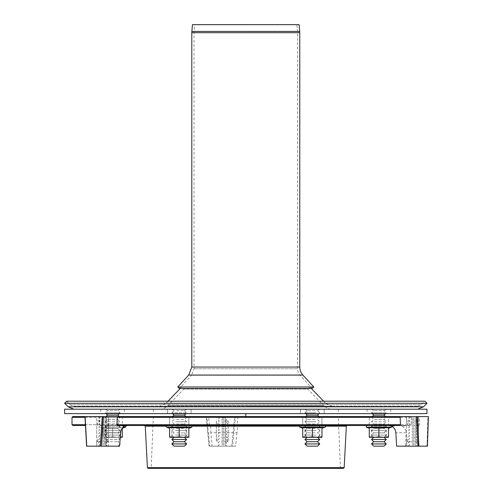 <?xml version="1.0" encoding="UTF-8"?>
<svg xmlns="http://www.w3.org/2000/svg" width="493" height="493" viewBox="0 0 493 493"><rect width="100%" height="100%" fill="white"/><g stroke="black" fill="none" stroke-linecap="round" stroke-linejoin="round"><path stroke-width="0.37" stroke-dasharray="2.46 1.85" d="M386.296 443.946L371.506 443.946M384.078 446.165L373.725 446.165M384.078 441.728L373.725 441.728M386.296 439.51L371.506 439.51M384.078 437.291L373.725 437.291L384.078 437.291L386.296 435.072L371.506 435.072L386.296 435.072L384.078 432.854L373.725 432.854L384.078 432.854L386.296 430.635L371.506 430.635L386.296 430.635L384.078 428.417L373.725 428.417L384.078 428.417L386.296 426.198L371.506 426.198L386.296 426.198L384.078 423.98L373.725 423.98L384.078 423.98L386.296 421.761L371.506 421.761L386.296 421.761L384.078 419.543L373.725 419.543L384.078 419.543L386.296 417.325L371.506 417.325L386.296 417.325L385.557 416.585M384.078 415.106L373.725 415.106M386.296 409.19L371.506 409.19L386.296 409.19L384.078 410.669L373.725 410.669L384.078 410.669L386.296 412.887L371.506 412.887L386.296 412.887L385.557 413.627M319.741 443.946L304.951 443.946L319.741 443.946L304.951 443.946L307.17 446.165L317.523 446.165L307.17 446.165L317.523 446.165L319.741 443.946L317.523 441.728L307.17 441.728L317.523 441.728L307.17 441.728L304.951 443.946M317.523 441.728L319.741 439.51L304.951 439.51L319.741 439.51L304.951 439.51L307.17 441.728M314.935 437.291L307.17 437.291L314.935 437.291M316.044 435.072L304.951 435.072L316.044 435.072M314.935 432.854L307.17 432.854L314.935 432.854M316.044 430.635L304.951 430.635L316.044 430.635M314.935 428.417L307.17 428.417L314.935 428.417M316.044 426.198L304.951 426.198L316.044 426.198M314.935 423.98L307.17 423.98L314.935 423.98M316.044 421.761L304.951 421.761L316.044 421.761M314.935 419.543L307.17 419.543L314.935 419.543M316.044 417.325L304.951 417.325L316.044 417.325M319.741 439.51L317.523 437.291L319.741 435.072L317.523 432.854L319.741 430.635L317.523 428.417L319.741 426.198L317.523 423.98L319.741 421.761L317.523 419.543L319.741 417.325L317.523 415.106L307.17 415.106L317.523 415.106L307.17 415.106L304.951 417.325L307.17 419.543L304.951 421.761L307.17 423.98L304.951 426.198L307.17 428.417L304.951 430.635L307.17 432.854L304.951 435.072L307.17 437.291L304.951 439.51M316.044 412.887L304.951 412.887L316.044 412.887M314.935 410.669L307.17 410.669L314.935 410.669M316.044 409.19L304.951 409.19L316.044 409.19M120.076 443.946L119.744 443.946M106.026 416.585L105.286 417.325L120.076 417.325L105.286 417.325L107.505 419.543L117.858 419.543L107.505 419.543L105.286 421.761L120.076 421.761L105.286 421.761L107.505 423.98L117.858 423.98L107.505 423.98L105.286 426.198L120.076 426.198L105.286 426.198L107.505 428.417L117.858 428.417L107.505 428.417L105.286 430.635L120.076 430.635L105.286 430.635L107.505 432.854L117.858 432.854L107.505 432.854L105.286 435.072L120.076 435.072L105.286 435.072L107.505 437.291L117.858 437.291L107.505 437.291L105.286 439.51L120.076 439.51L105.286 439.51L107.505 441.728L117.858 441.728L107.505 441.728L105.286 443.946L107.505 446.165L117.858 446.165L107.505 446.165M117.858 415.106L107.505 415.106M105.286 409.19L120.076 409.19L105.286 409.19L107.505 410.669L117.858 410.669L107.505 410.669L105.286 412.887L120.076 412.887L105.286 412.887L106.026 413.627M378.901 436.89L383.708 437.291L369.288 437.291L369.288 436.89L374.095 437.291L378.901 436.89L378.901 427.745L388.515 427.745L388.515 437.291L383.708 437.291L388.515 436.89M369.288 436.89L369.288 427.745L378.901 427.745M378.901 437.291L371.506 437.291L378.901 437.291M369.288 425.459L388.515 425.459L369.288 425.459L388.515 425.459L369.288 425.459L369.288 416.585L388.515 416.585L388.515 425.459M391.251 425.459A0.887 0.887 0 0 1 392.132 426.463M378.901 425.459L371.506 425.459L378.901 425.459M120.292 437.149L117.488 437.291L122.295 436.89L122.295 427.745L112.681 427.745L122.295 427.745L122.295 428.152M122.295 436.89L122.295 437.291L103.068 437.291L103.068 436.89L107.875 437.291L103.068 436.89L103.068 437.291L112.681 436.89L112.681 427.745L103.068 427.745L112.681 427.745L112.681 436.89L117.488 437.291L112.681 436.89L107.875 437.291L120.28 437.291M103.068 436.89L103.068 427.745L103.068 436.89M112.681 437.291L105.286 437.291L112.681 437.291M125.031 425.459L100.332 425.459L125.031 425.459A0.887 0.887 0 0 1 125.635 425.693M112.681 425.459L105.286 425.459L112.681 425.459M321.96 427.745L312.346 427.745L321.96 427.745L321.96 437.291L317.153 437.291L321.96 436.89L321.96 427.745L321.96 436.89L302.733 437.291L302.733 436.89L317.153 437.291L312.346 436.89L312.346 427.745L321.96 427.745M302.733 436.89L302.733 427.745L302.733 436.89L307.54 437.291L302.733 437.291L302.733 436.89L302.733 437.291L312.346 436.89L307.54 437.291L302.733 436.89L302.733 427.745L312.346 427.745L302.733 427.745L312.346 427.745L312.346 436.89L312.346 427.745M312.346 437.291L304.951 437.291L312.346 437.291M324.696 425.459L299.997 425.459L324.696 425.459A0.887 0.887 0 0 1 325.004 427.178L299.695 427.178L325.004 427.178L299.695 427.178L299.997 425.459M312.346 425.459L304.951 425.459L312.346 425.459M171.841 443.946L186.631 443.946L171.841 443.946L186.631 443.946L184.413 446.165L174.06 446.165L184.413 446.165L174.06 446.165L171.841 443.946L174.06 441.728L184.413 441.728L174.06 441.728L184.413 441.728L186.631 443.946M174.06 441.728L171.841 439.51L186.631 439.51L171.841 439.51L186.631 439.51L184.413 441.728M176.648 437.291L184.413 437.291L176.648 437.291M175.539 435.072L186.631 435.072L175.539 435.072M176.648 432.854L184.413 432.854L176.648 432.854M175.539 430.635L186.631 430.635L175.539 430.635M176.648 428.417L184.413 428.417L176.648 428.417M175.539 426.198L186.631 426.198L175.539 426.198M176.648 423.98L184.413 423.98L176.648 423.98M175.539 421.761L186.631 421.761L175.539 421.761M176.648 419.543L184.413 419.543L176.648 419.543M175.539 417.325L186.631 417.325L175.539 417.325M171.841 439.51L174.06 437.291L171.841 435.072L174.06 432.854L171.841 430.635L174.06 428.417L171.841 426.198L174.06 423.98L171.841 421.761L174.06 419.543L171.841 417.325L174.06 415.106L184.413 415.106L174.06 415.106L184.413 415.106L186.631 412.887L171.841 412.887L186.631 412.887L171.841 412.887L186.631 412.887L185.892 413.627M176.648 410.669L184.413 410.669L176.648 410.669M175.539 409.19L186.631 409.19L175.539 409.19M169.623 427.745L179.236 427.745L169.623 427.745L169.623 437.291L174.43 437.291L169.623 436.89L188.85 437.291L188.85 436.89L184.043 437.291L179.236 436.89L179.236 427.745L169.623 427.745L169.623 437.291L169.623 427.745M179.236 436.89L184.043 437.291L179.236 436.89L174.43 437.291L179.236 436.89L179.236 427.745L188.85 427.745L179.236 427.745L179.236 436.89L174.43 437.291L169.623 436.89M188.85 436.89L188.85 427.745L188.85 436.89L184.043 437.291L188.85 437.291L188.85 436.89L188.85 437.291L184.043 437.291L188.85 436.89L188.85 427.745L179.236 427.745M179.236 437.291L186.631 437.291L179.236 437.291M166.887 425.459L191.586 425.459L166.887 425.459A0.887 0.887 0 0 0 166.585 427.178L191.894 427.178L166.585 427.178L191.894 427.178L191.586 425.459M179.236 425.459L186.631 425.459L179.236 425.459M321.96 436.89L321.96 437.291L321.96 436.89L317.153 437.291L321.96 437.291L307.54 437.291L317.153 437.291L312.346 436.89M184.043 437.291L169.623 437.291L184.043 437.291M311.348 388.484L309.924 387.005L181.664 387.005L309.924 387.005L307.835 389.1L183.747 389.1L307.835 389.1L323.648 405.554L167.94 405.554L323.648 405.554C325.996 407.927 328.843 409.135 332.177 409.19L159.412 409.19L332.177 409.19M64.614 409.19L426.969 409.19M426.969 403.292L64.614 403.292M417.707 406.232L421.367 404.716L424.88 401.203L66.709 401.203L70.222 404.716L421.367 404.716L70.222 404.716L73.882 406.232L417.707 406.232L73.882 406.232M245.791 406.232L332.177 406.232L245.791 406.232M323.568 401.203L325.781 403.508L165.808 403.508L325.781 403.508L332.177 406.232M299.128 24.65L194.667 24.841L296.922 24.841L297.513 31.595A12.571 12.571 0 0 1 297.556 32.692L297.556 368.776L194.026 368.776L297.556 368.776A9.613 9.613 0 0 0 300.083 375.272L312.186 388.484L179.403 388.484L191.506 375.272L300.083 375.272L191.506 375.272L194.026 368.776L194.026 32.692L297.556 32.692L194.026 32.692L194.076 31.595L297.513 31.595L194.076 31.595L194.667 24.841L192.455 24.65L299.128 24.65M313.819 386.987L177.77 386.987M312.346 409.19L300.514 409.19L312.346 409.19M312.346 413.627L300.514 413.627L312.346 413.627M179.236 409.19L167.404 409.19L179.236 409.19M179.236 413.627L167.404 413.627L179.236 413.627M112.681 409.19L124.513 409.19L112.681 409.19M112.681 413.627L124.513 413.627L112.681 413.627M64.614 413.627L426.969 413.627M378.901 409.19L367.069 409.19L378.901 409.19M378.901 413.627L367.069 413.627L378.901 413.627M418.415 421.022L406.583 421.022L418.415 421.022L418.415 416.585L406.583 416.585L418.415 416.585L417.553 416.585L418.415 416.585L418.415 446.165L406.583 446.165L417.922 446.165L406.583 446.165L406.583 441.728L418.415 441.728L406.583 441.728M411.92 446.165L416.936 446.165L411.92 446.165M411.821 441.728L417.676 441.728L411.821 441.728M411.821 437.291L417.676 437.291L411.821 437.291M411.723 437.291L418.415 437.291L411.723 437.291M411.723 425.459L418.415 425.459L411.723 425.459M411.821 425.459L417.676 425.459L411.821 425.459M411.821 421.022L417.676 421.022L411.821 421.022M406.583 421.022L406.583 416.585L418.834 416.585L410.743 416.585L411.402 417.325L411.174 424.719L410.466 425.459L403.816 425.459L403.533 426.125L399.484 425.459L403.816 425.459M411.92 416.585L416.936 416.585L411.92 416.585M412.111 418.064L415.457 418.064L412.111 418.064M411.92 419.543L416.936 419.543L411.92 419.543M412.111 421.022L415.457 421.022L412.111 421.022M411.92 422.501L416.936 422.501L411.92 422.501M412.111 423.98L415.457 423.98L412.111 423.98M411.92 425.459L416.936 425.459L411.92 425.459M412.111 426.938L415.457 426.938L412.111 426.938M411.92 428.417L416.936 428.417L411.92 428.417M412.111 429.896L415.457 429.896L412.111 429.896M411.92 431.375L416.936 431.375L411.92 431.375M412.111 432.854L415.457 432.854L412.111 432.854M411.92 434.333L416.936 434.333L411.92 434.333M412.111 435.812L415.457 435.812L412.111 435.812M411.92 437.291L416.936 437.291L411.92 437.291M412.111 438.77L415.457 438.77L412.111 438.77M411.92 440.249L416.936 440.249L411.92 440.249M412.111 441.728L415.457 441.728L412.111 441.728M411.92 443.207L416.936 443.207L411.92 443.207M412.111 444.686L415.457 444.686L412.111 444.686M221.468 446.165L228.16 446.165L221.468 446.165M221.665 446.165L226.681 446.165L221.665 446.165M221.468 441.728L228.16 441.728L221.468 441.728M221.567 441.728L227.421 441.728L221.567 441.728M221.567 437.291L227.421 437.291L221.567 437.291M221.468 437.291L228.16 437.291L221.468 437.291M221.468 425.459L228.16 425.459L221.468 425.459M221.567 425.459L227.421 425.459L221.567 425.459M221.567 421.022L227.421 421.022L221.567 421.022M221.468 421.022L228.16 421.022L221.468 421.022M221.468 416.585L228.16 416.585L221.468 416.585M221.665 416.585L226.681 416.585L221.665 416.585M221.856 418.064L225.202 418.064L221.856 418.064M221.665 419.543L226.681 419.543L221.665 419.543M221.856 421.022L225.202 421.022L221.856 421.022M221.665 422.501L226.681 422.501L221.665 422.501M221.856 423.98L225.202 423.98L221.856 423.98M221.665 425.459L226.681 425.459L221.665 425.459M221.856 426.938L225.202 426.938L221.856 426.938M221.665 428.417L226.681 428.417L221.665 428.417M221.856 429.896L225.202 429.896L221.856 429.896M221.665 431.375L226.681 431.375L221.665 431.375M221.856 432.854L225.202 432.854L221.856 432.854M221.665 434.333L226.681 434.333L221.665 434.333M221.856 435.812L225.202 435.812L221.856 435.812M221.665 437.291L226.681 437.291L221.665 437.291M221.856 438.77L225.202 438.77L221.856 438.77M221.665 440.249L226.681 440.249L221.665 440.249M221.856 441.728L225.202 441.728L221.856 441.728M221.665 443.207L226.681 443.207L221.665 443.207M221.856 444.686L225.202 444.686L221.856 444.686M108.559 421.022L96.727 421.022L108.559 421.022L108.559 416.585L96.727 416.585L108.559 416.585L103.259 416.585L108.559 416.585L108.559 446.165L96.727 446.165L100.289 446.165L96.727 446.165L96.727 441.728L108.559 441.728L96.727 441.728M102.063 446.165L107.08 446.165L102.063 446.165M101.965 441.728L107.819 441.728L101.965 441.728M101.965 437.291L107.819 437.291L101.965 437.291M101.872 437.291L108.559 437.291L101.872 437.291M101.872 425.459L108.559 425.459L101.872 425.459M101.965 425.459L107.819 425.459L101.965 425.459M101.965 421.022L107.819 421.022L101.965 421.022M96.727 421.022L96.727 416.585L102.248 416.585L96.727 416.585L96.727 446.165L108.559 446.165L108.559 441.728M102.063 416.585L107.08 416.585L102.063 416.585M102.254 418.064L105.601 418.064L102.254 418.064M102.063 419.543L107.08 419.543L102.063 419.543M102.254 421.022L105.601 421.022L102.254 421.022M102.063 422.501L107.08 422.501L102.063 422.501M102.254 423.98L105.601 423.98L102.254 423.98M102.063 425.459L107.08 425.459L102.063 425.459M102.254 426.938L105.601 426.938L102.254 426.938M102.063 428.417L107.08 428.417L102.063 428.417M102.254 429.896L105.601 429.896L102.254 429.896M102.063 431.375L107.08 431.375L102.063 431.375M102.254 432.854L105.601 432.854L102.254 432.854M102.063 434.333L107.08 434.333L102.063 434.333M102.254 435.812L105.601 435.812L102.254 435.812M102.063 437.291L107.08 437.291L102.063 437.291M102.254 438.77L105.601 438.77L102.254 438.77M102.063 440.249L107.08 440.249L102.063 440.249M102.254 441.728L105.601 441.728L102.254 441.728M102.063 443.207L107.08 443.207L102.063 443.207M102.254 444.686L105.601 444.686L102.254 444.686M120.649 432.725L104.602 432.725C104.578 429.693 105.607 427.493 107.69 426.125L106.463 426.125A0.739 0.45 90 0 0 106.013 425.459L100.492 425.459L99.863 424.719L99.463 417.325L100.011 416.585L208.625 416.585L209.328 424.719L209.494 425.459L210.172 425.459M104.602 432.725L105.157 446.165L119.565 446.165M100.011 416.585L85.252 416.585L86.897 446.165L105.157 446.165M395.269 425.459L399.829 425.459M209.106 446.165L206.197 416.585L209.1 446.165L231.778 446.165L234.748 416.585L206.783 416.585L209.704 446.165L209.106 446.165L212.113 446.165L210.819 432.725L236.948 432.725L237.977 426.125A0.739 0.733 90 0 1 238.704 425.459L237.065 425.459L237.953 416.585L338.229 416.585L153.354 416.585L338.229 416.585L340.447 468.35L151.135 468.35L343.448 468.35M236.948 432.725L235.574 446.165L212.113 446.165M234.748 416.585L235.525 416.585L232.567 446.165L235.574 446.165M235.525 416.585L237.953 416.585M259.016 425.459L144.523 425.459L259.016 425.459M418.415 441.728L418.415 446.165L406.583 446.165L406.583 416.585M223.015 446.165L216.328 446.165L223.015 446.165M223.015 416.585L216.328 416.585L223.015 416.585M106.013 425.459L123.755 425.459M109.736 425.459L107.69 426.125M238.704 425.459L239.315 425.459L238.174 426.125M427.388 446.165L426.975 446.165L427.93 416.585L410.743 416.585M426.975 446.165L405.708 446.165L405.912 432.725L395.83 432.725M402.103 426.125C404.58 427.493 405.85 429.693 405.912 432.725M210.542 426.125L209.808 425.459A0.739 0.733 90 0 1 210.542 426.125L210.425 425.459L209.808 425.459M206.197 416.585L208.625 416.585M210.739 426.125L210.819 432.725M232.567 446.165L231.778 446.165M210.425 425.459L239.315 425.459M399.484 425.459L388.33 425.459M117.42 425.459L121.333 425.459M396.655 446.165L405.708 446.165M321.96 425.459L321.96 416.585L321.96 425.459L302.733 425.459L321.96 425.459L302.733 425.459L302.733 416.585L321.96 416.585L302.733 416.585L321.96 416.585L302.733 416.585L302.733 425.459M113.938 425.459L103.068 425.459L113.938 425.459M113.938 416.585L103.068 416.585L122.295 416.585L122.295 425.459M177.985 425.459L188.85 425.459L177.985 425.459M177.985 416.585L188.85 416.585L177.985 416.585M369.288 416.585L388.515 416.585M410.466 425.459L392.662 425.459M338.611 425.459L237.065 425.459M209.494 425.459L152.978 425.459M127.477 425.459L100.492 425.459M191.808 409.19L193.583 409.19M366.25 427.178L391.559 427.178M123.133 427.178L125.339 427.178M423.462 406.805L68.126 406.805M299.719 31.404L191.869 31.404M299.775 32.692L191.808 32.692M302.887 375.044L188.702 375.044M299.775 367.057L191.808 367.057M106.463 426.125L104.405 425.459M237.977 426.125L237.706 425.459M299.134 426.162L325.565 426.162M346.332 426.162L145.256 426.162M166.024 426.162L192.455 426.162M344.182 467.647L147.407 467.647M405.912 425.459L403.533 426.125M411.402 417.325L237.78 417.325M208.601 417.325L72.009 417.325M84.999 417.325L99.463 417.325M237.041 424.719L411.174 424.719M99.863 424.719L85.412 424.719M72.009 424.719L209.328 424.719M373.725 437.291L371.506 435.072L373.725 432.854L371.506 430.635L373.725 428.417L371.506 426.198L373.725 423.98L371.506 421.761L373.725 419.543L371.506 417.325L372.246 416.585M372.246 413.627L371.506 412.887L373.725 410.669L371.506 409.19M305.691 416.585L304.951 417.325L307.17 419.543L304.951 421.761L307.17 423.98L304.951 426.198L307.17 428.417L304.951 430.635L307.17 432.854L304.951 435.072L307.17 437.291M319.002 416.585L319.741 417.325L317.523 419.543L319.741 421.761L317.523 423.98L319.741 426.198L317.523 428.417L319.741 430.635L317.523 432.854L319.741 435.072L317.523 437.291M319.002 413.627L319.741 412.887L317.523 410.669L319.741 409.19L317.523 410.669L319.741 412.887L317.523 415.106M305.691 413.627L304.951 412.887L307.17 410.669L304.951 409.19L307.17 410.669L304.951 412.887L307.17 415.106M117.858 446.165L119.713 444.316M119.337 416.585L120.076 417.325L117.858 419.543L120.076 421.761L117.858 423.98L120.076 426.198L117.858 428.417L120.076 430.635L117.858 432.854L120.076 435.072L117.858 437.291L120.076 439.51L117.858 441.728L119.768 443.632M119.337 413.627L120.076 412.887L117.858 410.669L120.076 409.19M371.506 425.459L371.506 437.291M386.296 425.459L386.296 437.291M103.068 428.288L100.03 427.178L100.332 425.459M105.286 425.459L105.286 437.291M120.076 425.459L120.076 437.291M304.951 425.459L304.951 437.291L304.951 425.459M319.741 425.459L319.741 437.291L319.741 425.459M184.413 437.291L186.631 435.072L184.413 432.854L186.631 430.635L184.413 428.417L186.631 426.198L184.413 423.98L186.631 421.761L184.413 419.543L186.631 417.325L185.892 416.585L186.631 417.325L184.413 419.543L186.631 421.761L184.413 423.98L186.631 426.198L184.413 428.417L186.631 430.635L184.413 432.854L186.631 435.072L184.413 437.291L186.631 439.51M172.581 416.585L171.841 417.325L174.06 419.543L171.841 421.761L174.06 423.98L171.841 426.198L174.06 428.417L171.841 430.635L174.06 432.854L171.841 435.072L174.06 437.291M172.581 413.627L171.841 412.887L174.06 410.669L171.841 409.19L174.06 410.669L171.841 412.887L174.06 415.106M184.413 410.669L186.631 412.887L184.413 410.669L186.631 409.19L184.413 410.669M186.631 437.291L186.631 425.459L186.631 437.291M171.841 437.291L171.841 425.459L171.841 437.291M321.96 428.288L325.004 427.178M302.733 428.288L299.695 427.178M188.85 428.288L191.894 427.178M169.623 428.288L166.585 427.178M180.241 388.484L181.664 387.005L183.747 389.1L167.94 405.554C165.593 407.927 162.745 409.135 159.412 409.19M168.021 401.203L165.808 403.508L159.412 406.232M300.514 409.19L300.514 413.627L300.514 409.19M324.178 409.19L324.178 413.627L324.178 409.19M167.404 409.19L167.404 413.627L167.404 409.19M191.068 409.19L191.068 413.627L191.068 409.19M100.849 409.19L100.849 413.627M124.513 409.19L124.513 413.627M153.354 409.19L153.354 413.627M338.229 409.19L338.229 413.627M367.069 409.19L367.069 413.627M390.733 409.19L390.733 413.627M417.676 441.728L417.676 437.291M407.323 441.728L407.323 437.291M418.415 437.291L418.415 425.459M406.583 437.291L406.583 425.459M417.676 425.459L417.676 421.022M407.323 425.459L407.323 421.022M416.936 446.165L415.457 444.686L416.936 443.207L415.457 441.728L416.936 440.249L415.457 438.77L416.936 437.291L415.457 435.812L416.936 434.333L415.457 432.854L416.936 431.375L415.457 429.896L416.936 428.417L415.457 426.938L416.936 425.459L415.457 423.98L416.936 422.501L415.457 421.022L416.936 419.543L415.457 418.064L416.936 416.585M408.062 446.165L409.541 444.686L408.062 443.207L409.541 441.728L408.062 440.249L409.541 438.77L408.062 437.291L409.541 435.812L408.062 434.333L409.541 432.854L408.062 431.375L409.541 429.896L408.062 428.417L409.541 426.938L408.062 425.459L409.541 423.98L408.062 422.501L409.541 421.022L408.062 419.543L409.541 418.064L408.062 416.585M228.16 421.022L228.16 441.728M216.328 421.022L216.328 441.728M227.421 441.728L227.421 437.291M217.068 441.728L217.068 437.291M228.16 437.291L228.16 425.459M216.328 437.291L216.328 425.459M227.421 425.459L227.421 421.022M217.068 425.459L217.068 421.022M226.681 446.165L225.202 444.686L226.681 443.207L225.202 441.728L226.681 440.249L225.202 438.77L226.681 437.291L225.202 435.812L226.681 434.333L225.202 432.854L226.681 431.375L225.202 429.896L226.681 428.417L225.202 426.938L226.681 425.459L225.202 423.98L226.681 422.501L225.202 421.022L226.681 419.543L225.202 418.064L226.681 416.585M217.807 446.165L219.286 444.686L217.807 443.207L219.286 441.728L217.807 440.249L219.286 438.77L217.807 437.291L219.286 435.812L217.807 434.333L219.286 432.854L217.807 431.375L219.286 429.896L217.807 428.417L219.286 426.938L217.807 425.459L219.286 423.98L217.807 422.501L219.286 421.022L217.807 419.543L219.286 418.064L217.807 416.585M107.819 441.728L107.819 437.291M97.466 441.728L97.466 437.291M108.559 437.291L108.559 425.459M96.727 437.291L96.727 425.459M107.819 425.459L107.819 421.022M97.466 425.459L97.466 421.022M107.08 446.165L105.601 444.686L107.08 443.207L105.601 441.728L107.08 440.249L105.601 438.77L107.08 437.291L105.601 435.812L107.08 434.333L105.601 432.854L107.08 431.375L105.601 429.896L107.08 428.417L105.601 426.938L107.08 425.459L105.601 423.98L107.08 422.501L105.601 421.022L107.08 419.543L105.601 418.064L107.08 416.585M98.206 446.165L99.685 444.686L98.206 443.207L99.685 441.728L98.206 440.249L99.685 438.77L98.206 437.291L99.685 435.812L98.206 434.333L99.685 432.854L98.206 431.375L99.685 429.896L98.206 428.417L99.685 426.938L98.206 425.459L99.685 423.98L98.206 422.501L99.685 421.022L98.206 419.543L99.685 418.064L98.206 416.585M153.354 416.585L151.135 468.35M103.068 416.585L103.068 425.459M169.623 416.585L169.623 425.459L169.623 416.585M188.85 416.585L188.85 425.459L188.85 416.585M418.834 425.459L419.574 424.719L419.574 417.325L418.834 416.585"/><path stroke-width="0.74" d="M371.506 443.946L386.296 443.946L384.078 446.165L373.725 446.165L371.506 443.946L373.725 441.728L384.078 441.728L386.296 443.946M373.725 441.728L371.506 439.51L386.296 439.51L384.078 441.728M384.078 437.291L386.296 439.51M372.246 416.585L373.725 415.106L384.078 415.106L385.557 416.585M385.557 413.627L384.078 415.106M316.044 443.946L319.741 443.946L317.523 446.165L307.17 446.165L304.951 443.946L316.044 443.946M304.951 443.946L307.17 441.728L317.523 441.728L319.741 443.946M307.17 441.728L304.951 439.51L319.741 439.51L317.523 441.728M305.691 416.585L307.17 415.106L317.523 415.106L319.002 416.585M119.744 443.946L120.076 443.946L119.713 444.316M106.026 413.627L107.505 415.106L117.858 415.106L119.337 416.585M107.505 415.106L106.026 416.585M388.515 436.89L383.708 437.291L388.515 437.291L388.515 427.745L369.288 427.745L369.288 437.291L383.708 437.291L378.901 436.89L378.901 427.745M378.901 436.89L374.095 437.291L369.288 436.89M417.922 446.165L418.871 446.165L417.553 416.585L416.61 416.585L417.553 416.585L416.61 416.585L417.922 446.165L396.655 446.165L395.83 432.725C395.534 429.693 394.092 427.493 391.516 426.125L388.33 425.459L392.662 425.459L392.946 426.125L395.269 425.459L338.611 425.459M392.132 426.463A0.887 0.887 0 0 1 391.559 427.178L366.25 427.178L366.552 425.459M120.28 437.291L122.295 437.291L122.295 436.89L120.292 437.149M122.295 436.89L122.295 428.152M125.635 425.693A0.887 0.887 0 0 1 125.339 427.178L123.133 427.178M321.96 436.89L317.153 437.291L321.96 437.291L321.96 427.745L302.733 427.745L302.733 437.291L317.153 437.291L312.346 436.89L312.346 427.745M312.346 436.89L307.54 437.291L302.733 436.89M324.696 425.459A0.887 0.887 0 0 1 325.004 427.178L299.695 427.178L299.997 425.459M175.539 443.946L171.841 443.946L174.06 446.165L184.413 446.165L186.631 443.946L175.539 443.946M186.631 443.946L184.413 441.728L174.06 441.728L171.841 443.946M184.413 441.728L186.631 439.51L171.841 439.51L174.06 441.728M185.892 413.627L184.413 415.106L185.892 416.585L184.413 415.106L174.06 415.106L172.581 416.585M169.623 436.89L174.43 437.291L169.623 437.291L169.623 427.745L188.85 427.745L188.85 437.291L174.43 437.291L179.236 436.89L179.236 427.745M179.236 436.89L184.043 437.291L188.85 436.89M166.887 425.459A0.887 0.887 0 0 0 166.585 427.178L191.894 427.178L191.586 425.459M423.462 406.805L68.126 406.805L64.614 403.292L426.969 403.292L423.462 406.805L417.707 409.19M64.614 403.292L66.709 401.203L424.88 401.203L426.969 403.292M311.348 388.484L323.568 401.203M299.719 31.404L191.869 31.404L192.455 24.65L299.128 24.65L299.719 31.404A14.79 14.79 0 0 1 299.775 32.692L299.775 367.057A11.832 11.832 0 0 0 302.887 375.044L313.819 386.987L312.186 388.484L179.403 388.484L177.77 386.987L313.819 386.987M426.969 413.627L64.614 413.627L64.614 409.19L426.969 409.19L426.969 413.627M100.289 446.165L86.737 446.165L85.086 416.585L103.259 416.585L102.248 416.585L100.289 446.165L119.565 446.165L120.649 432.725C120.988 429.693 122.282 427.493 124.538 426.125L127.477 425.459L152.978 425.459M400.137 417.325L399.422 416.585L118.018 416.585L117.377 417.325L116.878 424.719L117.42 425.459L399.829 425.459L400.482 424.719L400.137 417.325L117.377 417.325M416.61 416.585L399.422 416.585M325.565 426.162L346.332 426.162L344.182 467.647L147.407 467.647L148.14 468.35L340.447 468.35M148.14 468.35L343.448 468.35L344.182 467.647M123.312 426.125L121.333 425.459L123.755 425.459A0.739 0.45 -90 0 0 123.312 426.125L124.538 426.125M101.299 446.165L103.259 416.585L102.248 416.585M417.553 416.585L428.349 416.585L427.388 446.165L418.871 446.165M427.93 416.585L428.349 416.585L427.93 416.585M427.388 446.165L426.975 446.165L427.388 446.165M103.259 416.585L118.018 416.585M122.295 416.585L113.938 416.585M302.733 425.459L321.96 425.459M406.583 416.585L338.229 416.585M84.962 416.585L72.748 416.585L84.962 416.585L86.608 446.165M85.449 425.459L72.748 425.459L85.449 425.459M245.791 413.627L245.791 416.585M191.869 31.404L191.808 32.692L299.775 32.692M299.775 367.057L191.808 367.057L188.702 375.044L302.887 375.044M391.516 426.125L392.946 426.125M192.455 426.162L299.134 426.162M147.407 467.647L145.256 426.162L166.024 426.162M72.748 416.585L72.009 417.325L84.999 417.325M85.412 424.719L72.009 424.719L72.748 425.459M400.482 424.719L116.878 424.719M373.725 437.291L371.506 439.51M373.725 415.106L372.246 413.627M307.17 437.291L304.951 439.51M317.523 437.291L319.741 439.51M317.523 415.106L319.002 413.627M307.17 415.106L305.691 413.627M119.768 443.632L120.076 443.946M117.858 415.106L119.337 413.627M388.515 428.288L391.559 427.178M369.288 428.288L366.25 427.178M122.295 428.288L125.339 427.178M321.96 428.288L325.004 427.178M302.733 428.288L299.695 427.178M174.06 437.291L171.841 439.51M184.413 437.291L186.631 439.51M174.06 415.106L172.581 413.627M188.85 428.288L191.894 427.178M169.623 428.288L166.585 427.178M68.126 406.805L73.882 409.19M180.241 388.484L168.021 401.203M188.702 375.044L177.77 386.987M191.808 367.057L191.808 32.692M346.332 426.162L347.066 425.459M145.256 426.162L144.523 425.459M428.386 416.585L427.431 446.165M72.009 417.325L72.009 424.719"/></g></svg>
